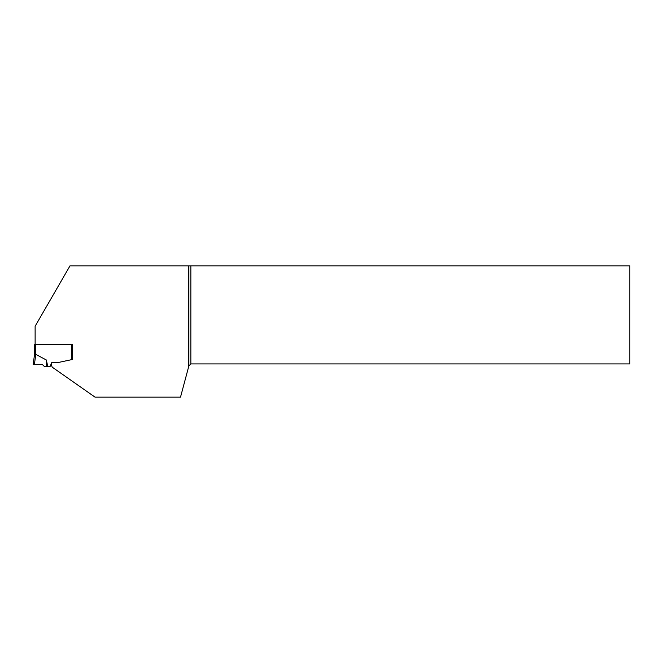 <?xml version="1.0" encoding="UTF-8"?>
<svg xmlns="http://www.w3.org/2000/svg" width="663" height="663" viewBox="0 0 663 663"><rect width="100%" height="100%" fill="white"/><g stroke="black" fill="none" stroke-linecap="round" stroke-linejoin="round"><path stroke-width="0.99" d="M59.397 362.255L72.574 359.454L71.389 359.702L71.389 344.685L34.575 344.685L34.575 354.274L33.15 364.418L42.299 364.418L44.645 366.763L49.277 366.763A1.185 1.185 0 0 0 50.388 365.984L51.432 363.117A1.185 1.185 0 0 1 52.543 362.338L58.576 362.338A3.945 3.945 0 0 0 59.397 362.255M47.827 366.763L46.344 359.992L35.802 354.398A10.202 1.185 98 0 0 35.761 354.382L34.575 354.274L33.15 364.418L34.575 354.274M71.389 344.685L72.574 344.685L72.574 359.454L72.574 344.685L71.389 344.685M46.344 359.992L46.559 366.763M188.483 265.855L188.483 367.377L188.88 365.901L190.853 363.929L629.85 363.929L629.85 265.855L69.988 265.855L35.122 326.246L35.122 344.685M188.483 367.377L180.51 397.145L95.041 397.145L52.162 367.12L51.15 363.896M51.432 363.117A1.185 1.185 0 0 1 52.543 362.338L58.576 362.338M190.853 265.855L190.853 363.929M188.88 265.855L188.88 365.901M42.299 364.418L33.15 364.418L42.299 364.418M35.761 344.685L35.761 354.382M72.574 344.685L72.574 359.454M35.802 354.398L34.393 364.418"/></g></svg>
